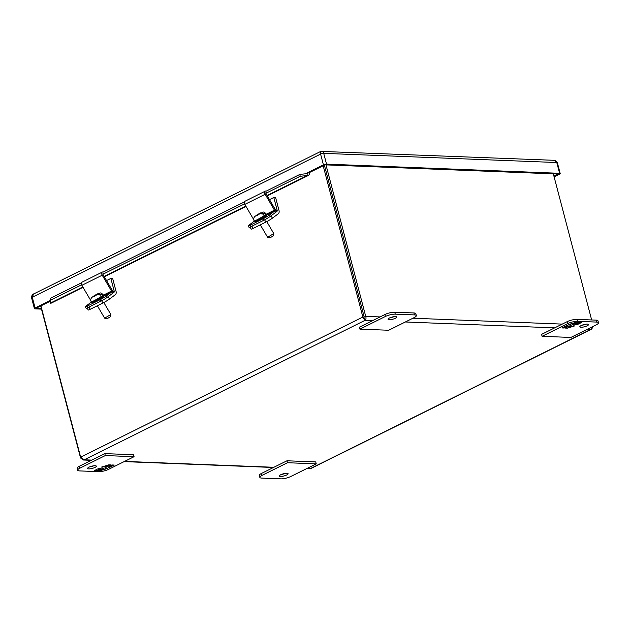 <?xml version="1.0" encoding="UTF-8"?>
<svg xmlns="http://www.w3.org/2000/svg" width="630" height="630" viewBox="0 0 630 630"><rect width="100%" height="100%" fill="white"/><g stroke="black" fill="none" stroke-linecap="round" stroke-linejoin="round"><path stroke-width="0.94" d="M414.438 314.905L395.262 314.149A7.213 1.811 165.3 0 0 385.379 316.488L359.919 329.128L388.678 330.262L414.138 317.622A7.213 1.811 165.3 0 0 416.328 315.599A7.213 1.811 165.3 0 0 414.438 314.905L413.934 312.96L394.75 312.204A7.213 1.811 165.3 0 0 384.867 314.543L359.407 327.183L359.919 329.128M395.419 318.252A4.512 1.134 -14.7 0 1 390.82 319.607A4.512 1.134 -14.7 0 1 388.056 319.276A4.512 1.134 -14.7 0 1 392.136 317.032A4.512 1.134 -14.7 0 1 396.782 316.984A4.512 1.134 -14.7 0 1 395.419 318.252M416.328 315.599L415.816 313.653A7.213 1.811 165.3 0 0 413.934 312.96M390.151 317.685A4.512 1.134 165.3 0 0 394.175 316.63M97.359 305.755L104.643 318.166L110.841 314.496L103.824 302.526M102.391 297.478L94.917 301.967L92.728 302.825L93.437 301.975M104.643 318.166L106.998 318.764L110.219 316.882L110.841 314.527M92.823 296.761L97.957 293.643L97.02 294.328L98.296 293.793L101.58 294.596A6.67 0.583 149.6 0 1 100.855 295.139L97.272 294.549L92.106 297.202C90.681 298.565 90.389 300.093 91.232 301.794L91.665 302.534A6.93 0.606 149.6 0 0 95.98 300.675A6.93 0.606 149.6 0 0 102.532 296.612A6.93 0.606 149.6 0 0 103.619 295.533C104.115 295.856 103.73 296.486 102.454 297.439C99.587 299.746 91.523 303.762 92.46 302.928L91.665 302.534M96.792 294.785L96.532 294.352M364.455 318.449L364.967 320.394L362.864 317.032L323.166 165.721M40.942 305.857L80.64 457.167L362.864 317.032L364.242 317.087L324.379 165.123L364.242 317.087L365.715 316.362L325.978 164.887M591.657 319.961L553.321 173.841M80.955 457.75L80.553 457.947L40.682 305.983M592.995 326.6L591.712 329.096L590.94 329.301L593.027 326.434M306.33 468.783L310.645 468.657L591.712 329.096M380.071 316.921L365.715 316.362C366.274 318.205 366.03 319.552 364.967 320.394L372.48 320.694M80.64 457.167L84.207 459.798L83.144 459.995L80.553 457.947M542.091 336.31L541.58 334.365L567.039 321.725A7.213 1.811 -14.7 0 1 576.93 319.378L596.106 320.135A7.213 1.811 -14.7 0 1 597.988 320.835L598.5 322.78A7.213 1.811 -14.7 0 1 596.319 324.796L570.851 337.444L542.091 336.31L567.551 323.67A7.213 1.811 -14.7 0 1 577.434 321.324L596.61 322.08A7.213 1.811 -14.7 0 1 598.5 322.78M581.915 325.245A4.512 1.134 165.3 0 0 585.939 324.182M581.183 325.568A4.512 1.134 -14.7 0 1 585.782 324.206A4.512 1.134 -14.7 0 1 588.546 324.544A4.512 1.134 -14.7 0 1 584.467 326.781A4.512 1.134 -14.7 0 1 579.82 326.828A4.512 1.134 -14.7 0 1 581.183 325.568M576.867 324.82L581.6 322.473L579.317 322.387L576.647 323.206L578.372 322.347L576.072 322.253L568.78 324.505L570.142 324.552L572.505 323.379L574.552 323.466L572.19 324.639L573.457 324.686L575.82 323.513L577.875 323.592L575.513 324.765L576.867 324.82L576.009 324.521M566.598 325.584L561.873 327.931L564.157 328.017L566.827 327.198L565.094 328.057L567.394 328.151L574.694 325.899L573.332 325.852L570.969 327.025L568.914 326.939L571.276 325.765L570.016 325.718L567.654 326.891L565.598 326.812L567.961 325.639L566.598 325.584M581.025 322.45L576.797 324.552M575.82 323.513L577.875 323.592M575.749 323.245L573.457 324.686M573.387 324.418L572.694 324.387M573.198 323.143L574.552 323.466M571.024 323.812L570.142 324.552M570.071 324.285L569.552 324.261M577.804 322.324L576.647 323.206M564.157 328.017L562.37 327.679M567.394 325.615L565.598 326.812M570.709 325.741L568.914 326.939M573.851 325.868L572.371 326.324M570.205 326.994L567.394 328.151M567.323 327.876L565.598 327.813M564.086 327.75L566.827 327.198M108.1 296.698L113.975 292.312A1.386 0.851 63.6 0 0 114.203 291.162L110.856 278.421L112.676 278.491L116.022 291.233A4.127 2.544 -116.4 0 1 115.361 294.667L109.478 299.053L108.1 296.698M101.651 300.762L102.95 302.975A5.426 0.48 -30.4 0 0 109.478 299.053M102.95 302.975L90.24 309.283L88.948 307.086M87.074 307.983L88.263 310.007A5.426 0.48 -30.4 0 0 90.24 309.283M110.856 278.421L106.541 280.563M261.726 478.091L280.901 478.847A7.213 1.811 165.3 0 0 290.784 476.501L316.244 463.861L287.485 462.727L262.025 475.374A7.213 1.811 165.3 0 0 259.836 477.39A7.213 1.811 165.3 0 0 261.726 478.091M280.752 474.744A4.512 1.134 -14.7 0 1 285.343 473.382A4.512 1.134 -14.7 0 1 288.107 473.721A4.512 1.134 -14.7 0 1 284.036 475.957A4.512 1.134 -14.7 0 1 279.381 476.004A4.512 1.134 -14.7 0 1 280.752 474.744M287.485 462.727L286.973 460.782L261.513 473.421A7.213 1.811 165.3 0 0 259.324 475.445L259.836 477.39M316.244 463.861L315.74 461.916L286.973 460.782M281.476 474.414A4.512 1.134 165.3 0 0 285.5 473.358M103.383 295.123L111.526 291.076L102.225 275.2A2.481 1.528 -116.4 0 1 102.359 272.058A2.481 1.528 -116.4 0 1 102.997 271.971M102.359 272.058L81.995 282.169A2.481 1.528 63.6 0 0 81.861 285.311L90.799 300.581M111.526 291.076A0.835 0.512 -116.4 0 1 111.526 292.107L106.478 295.88A5.426 0.48 -30.4 0 1 99.95 299.793L100.776 301.211A5.426 0.48 -30.4 0 0 107.313 297.289L112.361 293.525A2.481 1.528 63.6 0 0 112.345 290.469L103.044 274.586A0.835 0.512 -116.4 0 1 103.304 273.499L104.115 273.625M91.161 302.219L86.113 305.991A5.426 0.48 -30.4 0 0 85.263 306.834A5.426 0.48 -30.4 0 0 87.239 306.109L99.95 299.793M85.263 306.834L86.089 308.243A5.426 0.48 -30.4 0 0 88.066 307.519L100.776 301.211M93.295 302.699L92.216 302.912M103.328 296.714L96.957 300.888M266.332 214.216L274.475 210.168L265.175 194.292A2.481 1.528 -116.4 0 1 265.309 191.15A2.481 1.528 -116.4 0 1 265.947 191.063M265.309 191.15L244.944 201.261A2.481 1.528 63.6 0 0 244.81 204.404L253.748 219.673M274.475 210.168A0.835 0.512 -116.4 0 1 274.475 211.2L269.427 214.964A5.426 0.48 -30.4 0 1 262.899 218.886L263.726 220.303A5.426 0.48 -30.4 0 0 270.254 216.381L275.31 212.617A2.481 1.528 63.6 0 0 275.294 209.554L265.994 193.678A0.835 0.512 -116.4 0 1 266.254 192.591L267.065 192.717M254.111 221.311L249.063 225.083A5.426 0.48 -30.4 0 0 248.212 225.918A5.426 0.48 -30.4 0 0 250.189 225.201L262.899 218.886M248.212 225.918L249.039 227.335A5.426 0.48 -30.4 0 0 251.016 226.611L263.726 220.303M256.245 221.791L255.166 222.004M266.277 215.806L259.906 219.98M271.05 215.791L276.924 211.404A1.386 0.851 63.6 0 0 277.153 210.255L273.806 197.505L275.625 197.584L278.972 210.325A4.127 2.544 -116.4 0 1 278.31 213.759L272.428 218.145L271.05 215.791M264.6 219.854L265.899 222.067A5.426 0.48 -30.4 0 0 272.428 218.145M265.899 222.067L253.189 228.375L251.898 226.178M250.023 227.076L251.205 229.1A5.426 0.48 -30.4 0 0 253.189 228.375M273.806 197.505L269.49 199.647M260.308 224.839L267.593 237.25L273.79 233.588L266.774 221.618M265.34 216.57L257.867 221.051L255.678 221.917L256.386 221.067M267.593 237.25L269.947 237.857L273.168 235.966L273.79 233.62M255.772 215.854L260.907 212.735L259.969 213.42L261.245 212.877L264.529 213.688A6.67 0.583 149.6 0 1 263.805 214.224L260.221 213.641L255.055 216.295C253.63 217.649 253.339 219.185 254.181 220.886L254.614 221.626A6.93 0.606 149.6 0 0 258.93 219.768A6.93 0.606 149.6 0 0 265.482 215.696A6.93 0.606 149.6 0 0 266.569 214.625C267.065 214.948 266.679 215.578 265.403 216.531C262.537 218.838 254.473 222.847 255.41 222.02L254.614 221.626M257.473 215.287L260.119 213.436M259.741 213.877L259.481 213.444M77.663 470.208L77.151 468.263A7.213 1.811 -14.7 0 1 79.341 466.247L104.801 453.608L133.56 454.742L134.072 456.687L108.612 469.326A7.213 1.811 -14.7 0 1 98.729 471.665L79.553 470.909A7.213 1.811 -14.7 0 1 77.663 470.208A7.213 1.811 -14.7 0 1 79.845 468.192L105.312 455.553L134.072 456.687M89.712 466.862A4.512 1.134 165.3 0 0 93.736 465.806M104.801 453.608L105.312 455.553M94.98 467.421A4.512 1.134 -14.7 0 1 90.381 468.783A4.512 1.134 -14.7 0 1 87.617 468.452A4.512 1.134 -14.7 0 1 91.697 466.208A4.512 1.134 -14.7 0 1 96.343 466.161A4.512 1.134 -14.7 0 1 94.98 467.421M99.296 468.169L94.571 470.515L96.847 470.61L99.516 469.783L97.792 470.649L100.091 470.736L107.384 468.492L106.021 468.437L103.659 469.61L101.611 469.531L103.974 468.358L102.706 468.31L100.343 469.484L98.288 469.397L100.65 468.224L99.296 468.169M109.565 467.413L114.29 465.066L112.006 464.972L109.337 465.798L111.069 464.932L108.769 464.845L101.469 467.09L102.832 467.145L105.194 465.972L107.25 466.05L104.887 467.224L106.147 467.271L108.518 466.098L110.565 466.184L108.203 467.358L109.565 467.413L108.699 467.106M96.847 470.61L95.067 470.271M100.083 468.2L98.288 469.397M103.399 468.334L101.611 469.531M106.541 468.46L105.068 468.909M102.895 469.578L100.091 470.736M100.02 470.468L98.288 470.397M96.776 470.342L99.516 469.783M113.723 465.042L109.494 467.137M108.518 466.098L110.565 466.184M108.447 465.83L106.147 467.271M106.076 467.003L105.383 466.98M105.887 465.727L107.25 466.05M103.722 466.397L102.832 467.145M102.761 466.877L102.241 466.854M110.502 464.916L109.337 465.798M554.109 176.849L559.511 174.163A2.276 0.575 165.3 0 0 560.196 173.526A2.276 0.575 165.3 0 0 559.605 173.305L326.529 164.123A2.276 0.575 165.3 0 0 323.418 164.863L307.952 172.541A1.04 0.638 -116.4 0 1 307.747 173.431L307.999 175.431A3.119 1.921 63.6 0 0 308.645 175.305A3.119 1.921 63.6 0 0 309.33 172.596L307.952 172.541L305.369 173.825M553.935 176.195L558.149 174.037L325.072 164.847L309.33 172.596M50.4 300.423L35.115 308.015A2.276 0.575 165.3 0 0 34.422 308.645A2.276 0.575 165.3 0 0 35.02 308.865L41.509 309.125M50.392 301.164L36.485 308.07L41.304 308.338M323.418 164.863L320.591 154.09C320.182 152.192 320.386 151.294 321.213 151.381C322.269 150.846 323.095 151.499 323.702 153.35L326.529 164.123M559.605 173.305L556.778 162.532L554.038 160.303C555.203 160.193 556.322 161.012 557.369 162.753L557.369 162.753A2.276 0.575 165.3 0 0 556.778 162.532L323.702 153.35A2.276 0.575 165.3 0 0 320.591 154.09L32.288 297.234L35.115 308.015M33.579 294.005L32.288 297.234A2.276 0.575 165.3 0 0 31.594 297.872L31.594 297.872C30.775 296.187 33.689 293.438 33.579 294.005L320.804 151.389L554.038 160.303M50.62 303.227L50.368 301.227A1.04 0.638 -116.4 0 1 50.368 301.227L50.432 298.266L50.62 303.227A3.119 1.921 63.6 0 0 51.274 303.101L83.034 287.327M307.999 175.431L300.148 176.29L299.911 174.392L266.246 191.111M244.377 201.962L103.296 272.018M81.435 282.87L50.432 298.266M299.911 174.392L306.991 173.652M300.148 176.29L265.852 193.323M244.558 203.892L102.903 274.231M81.609 284.807L50.668 300.163M384.867 314.543L385.379 316.488M395.262 314.149L394.75 312.204M103.619 295.533L103.186 294.793A6.93 0.606 149.6 0 1 102.099 295.864A6.93 0.606 149.6 0 1 95.547 299.935A6.93 0.606 149.6 0 1 91.232 301.794M93.602 296.116L96.406 294.438M97.831 293.73L98.296 293.793M97.272 294.549L94.532 296.195M93.098 296.903L92.61 296.864M101.462 294.297L100.241 294.903M101.58 294.596L100.532 295.116M583.538 324.938L582.805 324.915M562.244 324.103L412.941 318.221M391.781 317.386L391.049 317.355M587.522 329.167L590.94 329.301L310.18 468.704L306.763 468.57M405.35 321.985L554.66 327.868M91.72 460.097L84.207 459.798L364.967 320.394M273.892 467.279L124.59 461.396M596.106 320.135L596.61 322.08M576.93 319.378L577.434 321.324M567.039 321.725L567.551 323.67M113.975 292.312L112.77 292.911M112.833 291.84L114.203 291.162M262.025 475.374L261.513 473.421M102.225 275.2L81.861 285.311M107.313 297.289L106.478 295.88M111.526 292.107L103.73 295.982M88.066 307.519L87.239 306.109M103.635 297.187L103.352 296.698M265.175 194.292L244.81 204.404M270.254 216.381L269.427 214.964M274.475 211.2L266.671 215.074M251.016 226.611L250.189 225.201M266.584 216.279L266.301 215.791M276.924 211.404L275.719 212.003M275.782 210.932L277.153 210.255M266.569 214.625L266.136 213.885A6.93 0.606 149.6 0 1 265.049 214.956A6.93 0.606 149.6 0 1 258.497 219.019A6.93 0.606 149.6 0 1 254.181 220.886M256.552 215.208L259.355 213.531M260.781 212.822L261.245 212.877M256.048 215.995L255.559 215.956M264.411 213.389L263.183 213.995M264.529 213.688L263.482 214.208M79.845 468.192L79.341 466.247M307.227 175.557L267.065 195.497M245.779 206.065L104.115 276.405M82.829 286.973L50.628 302.959M103.186 294.793C101.713 293.257 100.674 292.674 100.06 293.06L93.334 296.273M83.144 459.995L91.287 460.309M124.157 461.609L273.467 467.491M266.136 213.885C264.663 212.341 263.623 211.767 263.009 212.152L256.284 215.365M34.422 308.645L31.594 297.872M560.196 173.526L557.369 162.753M308.645 175.305L267.27 195.851M245.983 206.419L104.32 276.759"/></g></svg>
